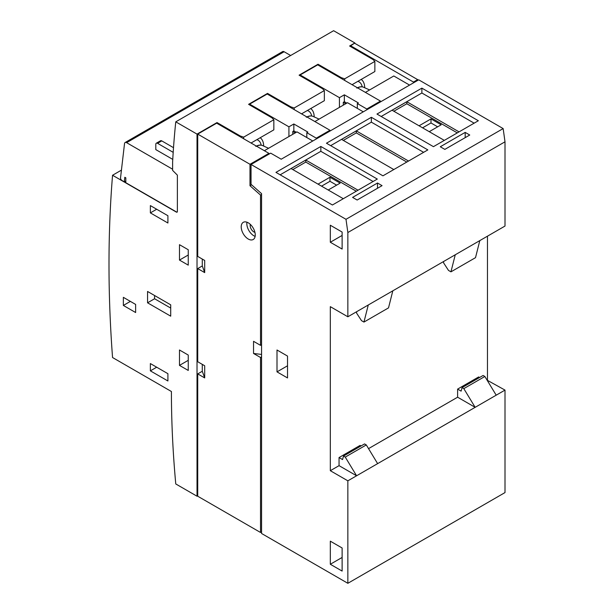 <?xml version="1.0" encoding="UTF-8"?>
<svg xmlns="http://www.w3.org/2000/svg" width="614" height="614" viewBox="0 0 614 614"><rect width="100%" height="100%" fill="white"/><g stroke="black" fill="none" stroke-linecap="round" stroke-linejoin="round"><path stroke-width="0.92" d="M248.233 239.015A9.924 5.726 60 0 1 241.755 230.273A9.924 5.726 60 0 1 243.274 222.322A9.924 5.726 60 0 1 248.233 222.813A9.924 5.726 60 0 1 254.718 231.555A9.924 5.726 60 0 1 253.198 239.506A9.924 5.726 60 0 1 248.233 239.015M255.132 236.375A9.924 5.726 60 0 1 253.851 235.776A9.924 5.726 60 0 1 246.951 222.207M254.933 232.361A5.211 3.009 60 0 1 253.851 231.923A5.211 3.009 60 0 1 250.328 224.386M356.834 88.086C359.405 86.651 361.677 86.382 363.634 87.265A13.393 7.729 120 0 0 363.572 87.242A13.393 7.729 120 0 0 357.64 87.909M306.317 117.251C308.896 115.816 311.16 115.539 313.125 116.43A13.393 7.729 120 0 0 313.056 116.399A13.393 7.729 120 0 0 307.123 117.074M255.808 146.408C258.379 144.981 260.651 144.704 262.608 145.595A13.393 7.729 120 0 0 262.546 145.564A13.393 7.729 120 0 0 256.614 146.232M112.554 175.259L176.325 212.076A1.489 0.86 60 0 0 177.07 212.152A1.489 0.86 60 0 0 177.377 211.469L177.377 175.143L172.611 170.385L172.611 162.134A992.147 572.824 60 0 1 175.765 121.833L197.025 134.105L197.025 317.185L197.723 316.778L197.025 317.185L197.025 496.219L175.765 483.947A992.147 572.824 60 0 1 171.413 391.509L112.554 357.532A1240.188 716.024 60 0 1 112.554 175.259L121.434 170.132M177.154 212.091A1.489 0.86 60 0 1 176.517 211.983L125.816 182.711L125.816 177.853L124.819 177.277L124.281 181.828L121.925 180.47A1.988 1.144 60 0 1 120.536 177.837L124.527 143.592A2.978 1.719 60 0 1 125.126 142.525A2.978 1.719 60 0 1 126.614 142.671L172.611 169.226M172.757 159.387L155.802 149.601L155.802 144.336A2.479 1.435 60 0 1 156.317 143.2A2.479 1.435 60 0 1 157.56 143.323L173.194 152.349M173.509 147.675L161.766 140.89A2.479 1.435 -120 0 0 160.53 140.767L156.317 143.2M125.816 180.938L124.281 181.828M290.645 55.506L284.113 51.737A2.978 1.719 -120 0 0 282.624 51.591L125.126 142.525M251.042 143.016L273.844 129.853L273.844 119.73L271.925 117.811L248.586 104.334L267.527 93.397L290.867 106.874L294.19 107.98L324.353 90.565L322.434 88.646L299.095 75.177L318.037 64.24L341.376 77.709L344.7 78.822L374.862 61.4L372.951 59.489L349.612 46.012L354.869 42.972L350.663 45.804L350.663 46.618M267.527 94.211L267.527 93.397M290.867 107.688L290.867 106.874M318.037 65.046L318.037 64.24M341.376 78.523L341.376 77.709M357.855 81.347A16.125 9.31 -60 0 1 359.075 81.869A16.125 9.31 -60 0 1 362.199 86.835M503.15 128.579L418.71 79.828L281.212 159.218L270.682 153.147L251.042 164.483L345.997 219.305L503.15 128.579L505.007 141.803L505.007 226.052L347.854 316.778L347.854 232.529L345.997 219.305M251.042 164.483L251.042 184.315L261.564 193.648L261.564 533.482L347.854 583.3L347.854 480.823L330.317 470.7L339.051 465.658L339.051 457.553L342.558 459.579L343.495 456.072L345.252 457.085L356.588 475.781L347.854 480.823L505.007 390.097L496.196 395.178L484.86 376.482L483.111 375.469L462.058 387.618L463.816 388.631L475.152 407.328L377.633 463.631L366.297 444.935L364.547 443.922L343.495 456.072M336.633 185.144L329.964 181.291L321.544 186.157M318.037 184.131L329.964 177.246L340.141 183.118L328.214 190.002M329.964 177.246L329.964 181.291M437.652 126.814L430.99 122.969L422.57 127.827M419.063 125.801L430.99 118.916L441.167 124.788L429.24 131.68M430.99 118.916L430.99 122.969M356.273 191.215L305.795 162.073L292.817 169.571M343.295 198.713L291.067 168.558L305.795 160.047L358.031 190.202M305.795 160.047L305.795 162.073M406.79 162.058L356.312 132.908L343.333 140.406M393.804 169.548L341.576 139.393L356.312 130.889L408.54 161.045M356.312 130.889L356.312 132.908M457.3 132.893L406.821 103.751L393.843 111.241M444.321 140.383L392.093 110.228L406.821 101.724L459.049 131.88M406.821 101.724L406.821 103.751M382.054 185.651L357.148 200.026L352.589 197.393L377.495 183.018L382.054 185.651M377.495 183.018L377.495 188.283M330.317 242.254L330.317 225.238L342.121 232.054L342.121 249.061L330.317 242.254L342.121 235.438M469.748 135.019L444.843 149.394L440.284 146.761L465.189 132.386L469.748 135.019M465.189 132.386L465.189 137.651M276.998 349.995L287.521 356.074L287.521 377.94L276.998 371.869L276.998 349.995M287.521 365.791L276.998 371.869M330.317 564.266L330.317 541.172L342.121 547.987L342.121 571.074L330.317 564.266L342.121 557.451M373.112 181.498L320.846 151.32L280.153 174.813M320.846 146.462L377.318 179.065L332.42 204.992L275.947 172.38L320.846 146.462L320.846 151.32M423.622 152.333L371.355 122.155L330.67 145.648M371.355 117.297L427.835 149.9L382.936 175.827L326.456 143.223L371.355 117.297L371.355 122.155M474.138 123.168L421.872 92.998L381.179 116.483M421.872 88.132L478.344 120.743L433.446 146.662L376.973 114.058L421.872 88.132L421.872 92.998M312.779 140.99L296.992 131.88L264.373 150.714M363.288 111.832L347.509 102.715L314.882 121.549M409.592 85.1L393.804 75.983L365.391 92.384M356.588 475.781L339.051 465.658M361.04 445.948L360.096 445.403L339.051 457.553M479.603 377.495L478.659 376.95L457.614 389.099L461.122 391.126L462.058 387.618M368.27 304.997L363.956 322.066L388.508 307.89L392.822 290.821M455.258 254.772L450.952 271.841L475.505 257.665L479.818 240.596M363.956 322.066L361.5 320.646L356.588 313.086L356.588 311.735M475.152 407.328L457.614 397.204L457.614 389.099M368.538 448.627L457.614 397.204M487.102 380.173L505.007 390.097L505.007 492.574L347.854 583.3M450.952 271.841L448.496 270.421L443.584 262.861L443.584 261.51M330.317 470.7L330.317 306.655L347.854 316.778M463.816 388.631L484.86 376.482M345.252 457.085L366.297 444.935M487.462 236.175L487.462 379.966M505.007 141.803L347.854 232.529M261.564 194.461L260.513 195.068L249.99 185.735L249.99 164.283L268.932 153.346L268.932 154.152M261.564 356.88L260.513 357.486L253.544 353.464L253.544 341.315L260.513 345.337L260.513 195.068M260.513 345.337L261.564 344.73M261.564 531.862L260.513 532.468L260.513 357.486M413.452 82.867L413.452 82.061L417.658 79.628L417.658 80.442M357.325 108.386L357.325 103.528L366.796 108.993L380.48 101.095L380.48 101.909M366.796 108.993L366.796 109.806M306.816 137.551L306.816 132.685L316.287 138.158L329.964 130.26L329.964 131.066M316.287 138.158L316.287 138.964M417.658 79.628L354.869 43.379M253.544 353.464L261.564 354.431M204.692 377.917L197.723 373.895L202.282 371.263L204.692 377.917L204.692 365.767L197.723 361.738L197.723 268.579L202.282 265.946L202.282 259.062M202.282 371.263L202.282 364.371M329.964 130.26L267.174 94.011L249.637 104.134L249.637 104.94M380.48 101.095L317.691 64.846L300.154 74.969L300.154 75.783M197.723 373.895L197.723 496.219L260.513 532.468M268.932 153.346L216.665 123.168L197.723 134.105L197.723 256.429L204.692 260.451L204.692 272.608L197.723 268.579M202.282 265.946L204.692 272.608M249.99 185.735L251.594 184.806M249.99 164.283L197.723 134.105M292.786 134.312L292.786 131.473L295.242 132.893M288.925 136.538L288.925 126.814L249.637 104.134M292.786 131.473L293.837 130.866L296.293 132.286M288.925 126.814L293.837 123.982L293.837 130.866M343.295 105.147L343.295 102.308L345.751 103.728M339.435 107.373L339.435 97.657L300.154 74.969M343.295 102.308L344.347 101.701L346.803 103.121M339.435 97.657L344.347 94.817L344.347 101.701M293.837 123.982L307.867 132.079L306.816 132.685M344.347 94.817L358.376 102.922L357.325 103.528M413.452 82.061L350.663 45.804M263.667 146.071A19.349 11.167 120 0 0 260.183 137.736M314.184 116.906A19.349 11.167 120 0 0 310.699 108.578M364.693 87.741A19.349 11.167 120 0 0 361.209 79.413M123.36 305.442L123.36 297.337L135.633 304.429L135.633 312.526L123.36 305.442L130.375 301.39L135.633 304.429M147.56 291.466L170.715 304.836L170.715 316.172L147.56 302.809L147.56 291.466M154.575 295.518L154.575 298.757L170.715 308.074M147.56 302.809L154.575 298.757M167.906 380.979L150.369 370.856L150.369 363.565L167.906 373.688L167.906 380.979M156.685 367.21L150.369 370.856M167.906 223.012L150.369 212.889L150.369 205.598L167.906 215.721L167.906 223.012M156.685 209.244L150.369 212.889M188.252 370.449L179.48 365.384L179.48 349.995L188.252 355.061L188.252 370.449M188.252 360.326L179.48 365.384M188.252 265.141L179.48 260.075L179.48 244.687L188.252 249.744L188.252 265.141M188.252 255.01L179.48 260.075M256.829 139.677A16.125 9.31 -60 0 1 258.049 140.192A16.125 9.31 -60 0 1 261.173 145.157M175.765 121.833L333.617 30.7L354.869 42.972M307.338 110.512A16.125 9.31 -60 0 1 308.566 111.034A16.125 9.31 -60 0 1 311.689 115.992M240.358 136.845L240.358 136.039L243.674 137.145L273.844 119.73M217.018 123.376L217.018 122.562L240.358 136.039M197.025 496.219L197.723 495.813M197.025 134.105L217.018 122.562M294.19 109.599L294.19 107.98M324.353 90.565L324.353 100.688L301.551 113.851M344.7 80.442L344.7 78.822M374.862 61.4L374.862 71.531L352.068 84.694M243.674 138.764L243.674 137.145M161.766 140.89L157.56 143.323M284.113 51.737L126.614 142.671M363.572 87.242L369.613 89.951M313.056 116.399L319.096 119.116M262.546 145.564L268.587 148.281"/></g></svg>
